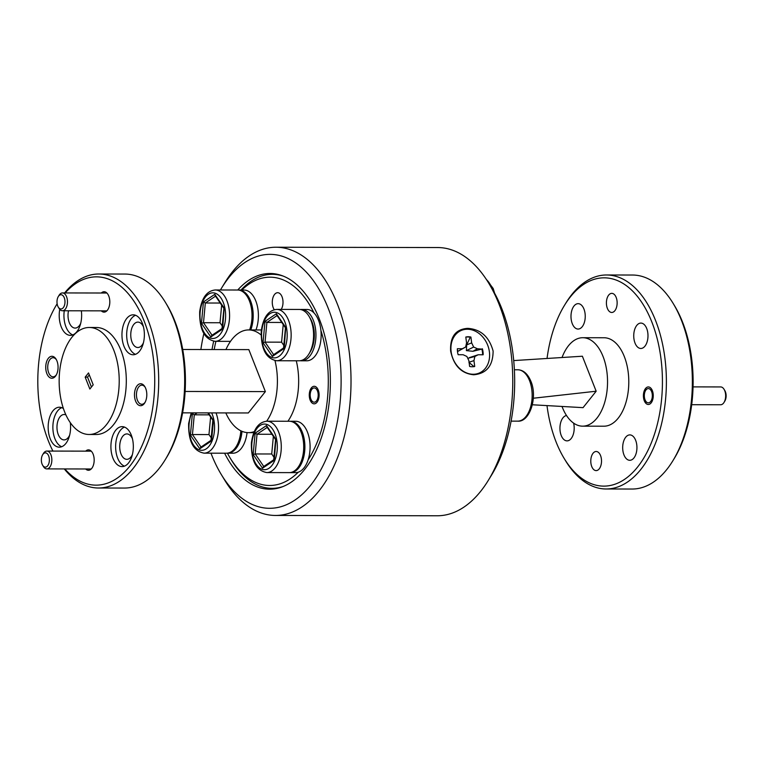 <?xml version="1.0" encoding="UTF-8"?>
<svg xmlns="http://www.w3.org/2000/svg" width="763" height="763" viewBox="0 0 763 763"><rect width="100%" height="100%" fill="white"/><g stroke="black" fill="none" stroke-linecap="round" stroke-linejoin="round"><path stroke-width="1.14" d="M473.718 374.767C461.415 373.593 453.718 365.696 450.628 351.075C449.941 336.76 455.635 329.187 467.7 328.357C480.728 329.225 489.197 336.798 493.117 351.066C492.984 365.744 486.517 373.641 473.718 374.767M488.74 283.216L491.925 288.462A126.973 71.283 90.1 0 1 491.563 475.053L488.358 480.289A134.107 75.279 -89.9 0 0 488.74 283.216A134.107 75.279 -89.9 0 0 437.743 247.546L275.996 247.231A134.107 75.279 90.1 0 1 350.551 366.059A134.107 75.279 90.1 0 1 292.687 511.935A134.107 75.279 90.1 0 1 275.472 515.454A134.107 75.279 90.1 0 1 224.475 479.784L221.299 474.538A126.973 71.283 -89.9 0 0 285.877 504.982A126.973 71.283 -89.9 0 0 339.277 352.449A126.973 71.283 -89.9 0 0 253.783 257.684A126.973 71.283 -89.9 0 0 221.661 287.947A126.973 71.283 -89.9 0 0 220.44 289.988M275.472 515.454L437.228 515.769A134.107 75.279 -89.9 0 0 454.443 512.25A134.107 75.279 -89.9 0 0 488.358 480.289M221.661 287.947L224.856 282.711A134.107 75.279 90.1 0 1 258.781 250.75A134.107 75.279 90.1 0 1 275.996 247.231M237.722 290.026A107.86 60.544 90.1 0 1 256.196 276.301A107.86 60.544 90.1 0 1 270.035 273.478A107.86 60.544 90.1 0 1 329.998 369.044A107.86 60.544 90.1 0 1 283.464 486.365A107.86 60.544 90.1 0 1 269.625 489.188A107.86 60.544 90.1 0 1 224.589 453.193M212.019 349.549A107.86 60.544 90.1 0 1 213.678 341.233M203.835 333.612A126.973 71.283 -89.9 0 0 200.869 349.521M210.96 453.174A126.973 71.283 -89.9 0 0 221.299 474.538M300.403 309.53A25.684 14.421 90.1 0 1 301.585 309.444A25.684 14.421 90.1 0 1 315.949 335.148A25.684 14.421 90.1 0 1 301.48 360.804A25.684 14.421 90.1 0 1 300.298 360.718M301.585 309.444L306.774 309.454A25.684 14.421 90.1 0 1 321.147 335.157A25.684 14.421 90.1 0 1 306.678 360.813L301.48 360.804M308.986 316.264L310.255 318.371A22.823 12.818 90.1 0 1 314.175 338.81A22.823 12.818 90.1 0 1 310.188 351.915L308.91 354.003A25.684 14.421 -89.9 0 0 313.393 339.268A25.684 14.421 -89.9 0 0 308.986 316.264A25.684 14.421 -89.9 0 0 299.22 309.435L276.788 309.396A25.684 14.421 90.1 0 1 290.961 339.22A25.684 14.421 90.1 0 1 276.683 360.756L299.125 360.794A25.684 14.421 -89.9 0 0 308.91 354.003M283.226 324.561L281.585 342.167L265.057 342.129L273.631 354.652M281.585 342.167L283.807 345.41M281.785 322.453L266.897 322.425L264.999 321.376L276.368 313.736L285.744 327.432L284.217 347.728M286.058 328.014L285.744 327.432L286.058 328.014M277.398 315.357L276.368 313.736M283.75 348.767L272.381 356.407L273.717 354.785M272.381 356.407L263.016 342.711L265.057 342.129L266.897 322.425L277.074 315.577M249.587 329.931A25.684 14.421 -89.9 0 0 251.828 319.85A25.684 14.421 -89.9 0 0 247.422 296.855A25.684 14.421 -89.9 0 0 237.655 290.016L215.223 289.978A25.684 14.421 90.1 0 1 229.396 319.811A25.684 14.421 90.1 0 1 215.128 341.338L230.493 341.366M221.661 305.143L220.021 322.749L203.492 322.711L212.066 335.234M220.021 322.749L222.243 325.992M220.221 303.035L205.333 303.006L203.435 301.957L214.804 294.318L224.179 308.014L222.653 328.309M224.494 308.595L224.179 308.014L224.494 308.595M215.834 295.949L214.804 294.318M222.186 329.349L210.826 336.988L212.152 335.367M210.826 336.988L201.451 323.293L203.492 322.711L205.333 303.006L215.509 296.158M216.015 412.907A25.684 14.421 90.1 0 1 218.342 431.629A25.684 14.421 90.1 0 1 204.074 453.155L226.506 453.203A25.684 14.421 -89.9 0 0 236.301 446.412A25.684 14.421 -89.9 0 0 240.774 431.667A25.684 14.421 -89.9 0 0 240.85 430.809M210.617 416.97L208.976 434.567L192.448 434.538L201.012 447.051M208.976 434.567L211.198 437.809M209.167 414.853L194.279 414.824L192.39 413.775L193.754 412.859M208.375 412.888L213.44 420.413L211.599 440.127M211.141 441.167L199.772 448.806L201.108 447.185M199.772 448.806L190.397 435.11L192.448 434.538L194.279 414.824L197.188 412.869M303.521 451.086A25.684 14.421 -89.9 0 0 299.115 428.091A25.684 14.421 -89.9 0 0 289.349 421.262L266.916 421.214A25.684 14.421 90.1 0 1 281.089 451.047A25.684 14.421 90.1 0 1 266.821 472.574L289.253 472.621A25.684 14.421 -89.9 0 0 299.048 465.831A25.684 14.421 -89.9 0 0 303.521 451.086M273.364 436.388L271.723 453.985L255.195 453.956L263.76 466.47M271.723 453.985L273.946 457.228M271.914 434.271L257.026 434.242L255.138 433.193L266.497 425.554L275.872 439.25L274.346 459.545M276.187 439.831L275.872 439.25L276.187 439.831M267.527 427.185L266.497 425.554M273.879 460.585L262.52 468.224L263.845 466.603M262.52 468.224L253.144 454.529L255.195 453.956L257.026 434.242L267.212 427.394M238.247 290.045A25.684 14.421 90.1 0 1 238.838 290.026A25.684 14.421 90.1 0 1 251.513 303.588A25.684 14.421 90.1 0 1 250.769 329.931M238.838 290.026L244.036 290.035A25.684 14.421 90.1 0 1 256.711 303.598A25.684 14.421 90.1 0 1 255.967 329.94M241.985 431.324A25.684 14.421 90.1 0 1 227.689 453.203A25.684 14.421 90.1 0 1 227.097 453.184M247.059 432.583A25.684 14.421 90.1 0 1 232.887 453.212L227.689 453.203M289.94 421.281A25.684 14.421 90.1 0 1 290.531 421.262A25.684 14.421 90.1 0 1 304.895 446.965A25.684 14.421 90.1 0 1 290.436 472.621A25.684 14.421 90.1 0 1 289.845 472.602M290.531 421.262L295.729 421.271A25.684 14.421 90.1 0 1 310.093 446.975A25.684 14.421 90.1 0 1 295.624 472.631L290.436 472.621M673.195 303.493L674.463 305.591A104.15 58.465 90.1 0 1 674.168 458.639L672.89 460.728A107.001 60.067 -89.9 0 0 673.195 303.493A107.001 60.067 -89.9 0 0 632.508 275.033L606.528 274.985A107.001 60.067 90.1 0 1 663.638 349.731A107.001 60.067 90.1 0 1 640.786 469.474A107.001 60.067 90.1 0 1 606.118 488.988A107.001 60.067 90.1 0 1 565.431 460.528L564.162 458.429A104.15 58.465 -89.9 0 0 637.506 467.137A104.15 58.465 -89.9 0 0 651.85 322.024A104.15 58.465 -89.9 0 0 570.419 296.817A104.15 58.465 -89.9 0 0 564.458 305.381A104.15 58.465 -89.9 0 0 547.042 358.467M606.118 488.988L632.098 489.035A107.001 60.067 -89.9 0 0 666.767 469.522A107.001 60.067 -89.9 0 0 672.89 460.728M564.458 305.381L565.736 303.283A107.001 60.067 90.1 0 1 571.859 294.489A107.001 60.067 90.1 0 1 606.528 274.985M599.232 468.863A9.557 5.37 90.1 0 1 596.132 470.609A9.557 5.37 90.1 0 1 591.029 463.923A9.557 5.37 90.1 0 1 593.07 453.232A9.557 5.37 90.1 0 1 596.17 451.486A9.557 5.37 90.1 0 1 601.273 458.162A9.557 5.37 90.1 0 1 599.232 468.863M614.854 310.722A9.557 5.37 90.1 0 1 611.754 312.468A9.557 5.37 90.1 0 1 606.652 305.791A9.557 5.37 90.1 0 1 608.693 295.09A9.557 5.37 90.1 0 1 611.792 293.354A9.557 5.37 90.1 0 1 616.895 300.031A9.557 5.37 90.1 0 1 614.854 310.722M651.154 402.883A8.774 4.921 90.1 0 1 648.312 404.485A8.774 4.921 90.1 0 1 643.629 398.353A8.774 4.921 90.1 0 1 645.508 388.539A8.774 4.921 90.1 0 1 648.35 386.936A8.774 4.921 90.1 0 1 653.033 393.069A8.774 4.921 90.1 0 1 651.154 402.883M644.954 346.164A12.694 7.125 90.1 0 1 640.834 348.472A12.694 7.125 90.1 0 1 634.063 339.602A12.694 7.125 90.1 0 1 636.771 325.4A12.694 7.125 90.1 0 1 640.882 323.083A12.694 7.125 90.1 0 1 647.663 331.953A12.694 7.125 90.1 0 1 644.954 346.164M582.207 326.745A12.694 7.125 90.1 0 1 578.087 329.053A12.694 7.125 90.1 0 1 571.315 320.183A12.694 7.125 90.1 0 1 574.024 305.973A12.694 7.125 90.1 0 1 578.144 303.664A12.694 7.125 90.1 0 1 584.916 312.534A12.694 7.125 90.1 0 1 582.207 326.745M573.614 423.122A12.694 7.125 90.1 0 1 571.153 438.563A12.694 7.125 90.1 0 1 567.043 440.871A12.694 7.125 90.1 0 1 560.261 432.001A12.694 7.125 90.1 0 1 562.98 417.8A12.694 7.125 90.1 0 1 566.508 415.52M633.9 457.981A12.694 7.125 90.1 0 1 629.79 460.299A12.694 7.125 90.1 0 1 623.009 451.419A12.694 7.125 90.1 0 1 625.717 437.218A12.694 7.125 90.1 0 1 629.837 434.9A12.694 7.125 90.1 0 1 636.609 443.77A12.694 7.125 90.1 0 1 633.9 457.981M562.016 406.45A44.225 24.826 -89.9 0 0 582.627 426.164L603.876 426.202A44.225 24.826 -89.9 0 0 618.211 418.143A44.225 24.826 -89.9 0 0 627.653 368.643A44.225 24.826 -89.9 0 0 604.048 337.751L582.798 337.713A44.225 24.826 -89.9 0 0 568.464 345.773A44.225 24.826 -89.9 0 0 562.045 357.513M582.627 426.164A44.225 24.826 -89.9 0 0 596.952 418.105A44.225 24.826 -89.9 0 0 606.404 368.605A44.225 24.826 -89.9 0 0 582.798 337.713M532.374 404.771L583.046 407.652L596.161 391.219L582.379 356.226L513.709 360.584M546.995 405.601A104.15 58.465 -89.9 0 0 564.162 458.429M533.327 398.229L596.161 391.219M650.629 401.538A7.134 4.006 -89.9 0 0 651.612 391.6A7.134 4.006 -89.9 0 0 646.032 389.874A7.134 4.006 -89.9 0 0 645.622 390.465A7.134 4.006 -89.9 0 0 645.603 400.947A7.134 4.006 -89.9 0 0 650.629 401.538M724.058 389.302L724.85 390.618A7.134 4.006 90.1 0 1 724.831 401.1L724.03 402.406A8.918 5.007 -89.9 0 0 724.058 389.302A8.918 5.007 -89.9 0 0 720.663 386.936L693.052 386.879M691.698 404.714L720.634 404.762A8.918 5.007 -89.9 0 0 723.524 403.141A8.918 5.007 -89.9 0 0 724.03 402.406M465.811 337.151A15.413 12.418 -112.6 0 1 470.256 337.265L466.651 344.886L466.403 350.618L472.926 351.295L481.825 349.092A15.413 12.418 -112.6 0 1 482.445 352.01A15.413 12.418 -112.6 0 1 482.588 354.776M481.825 349.092L477.39 348.758L473.651 347.041L471.658 342.902L470.905 337.055A15.413 12.418 67.4 0 0 465.802 337.046L466.555 342.892L465.64 347.022L462.349 348.729L457.371 348.72A15.413 12.418 67.4 0 0 458.153 354.728L463.122 354.738L466.861 356.455L468.854 360.594L469.617 366.44A15.413 12.418 67.4 0 0 474.72 366.45L473.957 360.603L474.882 356.474L478.172 354.766L469.283 357.647M468.921 362.311L474.081 366.707M478.172 354.766L483.141 354.776A15.413 12.418 67.4 0 0 483.008 351.772A15.413 12.418 67.4 0 0 482.359 348.767M451.133 351.714A23.109 18.617 -112.6 0 1 467.337 329.244A23.109 18.617 -112.6 0 1 489.388 351.781A23.109 18.617 -112.6 0 1 473.184 374.251A23.109 18.617 -112.6 0 1 451.133 351.714M470.256 337.265L470.905 337.055M466.651 344.886L471.658 342.902M466.403 350.618L473.651 347.041M472.926 351.295L477.39 348.758M457.371 350.007L458.115 351.266L465.64 347.022M458.115 351.266L462.349 348.729M467.776 358.352L474.882 356.474M469.073 362.253L473.957 360.603M56.758 304.399L57.13 303.788A104.15 58.465 -89.9 0 0 56.758 304.399A104.15 58.465 -89.9 0 0 48.384 440.957A104.15 58.465 -89.9 0 0 52.924 451.076M64.826 468.94A104.15 58.465 -89.9 0 0 138.494 452.85A104.15 58.465 -89.9 0 0 144.15 321.042A104.15 58.465 -89.9 0 0 65.17 292.935M64.626 292.935A107.001 60.067 90.1 0 1 98.837 274.003A107.001 60.067 90.1 0 1 147.822 319.401A107.001 60.067 90.1 0 1 151.866 430.342A107.001 60.067 90.1 0 1 98.427 488.005A107.001 60.067 90.1 0 1 64.292 468.93M165.504 302.51L166.773 304.609A104.15 58.465 90.1 0 1 174.851 321.099A104.15 58.465 90.1 0 1 166.477 457.657L165.199 459.755A107.001 60.067 -89.9 0 0 173.802 319.449A107.001 60.067 -89.9 0 0 165.504 302.51A107.001 60.067 -89.9 0 0 124.808 274.051L98.837 274.003M98.427 488.005L124.398 488.053A107.001 60.067 -89.9 0 0 165.199 459.755M227.422 453.193A104.15 58.465 -89.9 0 0 230.025 457.781A104.15 58.465 -89.9 0 0 298.276 472.202M308.118 459.879A104.15 58.465 -89.9 0 0 320.908 330.436M283.083 486.517A107.001 60.067 90.1 0 1 271.981 488.339A107.001 60.067 90.1 0 1 231.294 459.879L230.025 457.781M101.317 293.011A10.205 5.723 90.1 0 1 107.984 294.442A10.205 5.723 90.1 0 1 107.955 309.435A10.205 5.723 90.1 0 1 107.364 310.274A10.205 5.723 90.1 0 1 101.279 310.837M145.151 387.232A9.557 5.37 -89.9 0 0 141.832 385.172A9.557 5.37 -89.9 0 0 138.742 386.917A9.557 5.37 -89.9 0 0 137.426 400.232A9.557 5.37 -89.9 0 0 141.794 404.285A9.557 5.37 -89.9 0 0 144.894 402.549A9.557 5.37 -89.9 0 0 145.123 402.244M144.178 403.713A10.987 6.171 90.1 0 1 135.585 401.052A10.987 6.171 90.1 0 1 137.102 385.744A10.987 6.171 90.1 0 1 144.836 386.66A10.987 6.171 90.1 0 1 144.808 402.807A10.987 6.171 90.1 0 1 144.178 403.713M85.694 451.143A10.205 5.723 90.1 0 1 92.352 452.573A10.205 5.723 90.1 0 1 92.323 467.566A10.205 5.723 90.1 0 1 91.741 468.406A10.205 5.723 90.1 0 1 85.656 468.978M56.414 359.764A9.557 5.37 -89.9 0 0 53.105 357.713A9.557 5.37 -89.9 0 0 50.005 359.449A9.557 5.37 -89.9 0 0 48.689 372.773A9.557 5.37 -89.9 0 0 53.067 376.827A9.557 5.37 -89.9 0 0 56.157 375.081A9.557 5.37 -89.9 0 0 56.386 374.786M55.441 376.245A10.987 6.171 90.1 0 1 46.848 373.593A10.987 6.171 90.1 0 1 48.365 358.286A10.987 6.171 90.1 0 1 56.1 359.201A10.987 6.171 90.1 0 1 56.071 375.348A10.987 6.171 90.1 0 1 55.441 376.245M59.743 309.339A19.972 11.216 -89.9 0 0 61.24 326.879A19.972 11.216 -89.9 0 0 70.387 335.348A19.972 11.216 -89.9 0 0 81.345 310.799M64.245 310.77A19.972 11.216 -89.9 0 0 65.961 326.888A19.972 11.216 -89.9 0 0 72.743 334.909M63.405 408.548A19.972 11.216 -89.9 0 0 59.409 407.223A19.972 11.216 -89.9 0 0 49.433 417.99A19.972 11.216 -89.9 0 0 50.186 438.696A19.972 11.216 -89.9 0 0 59.333 447.166A19.972 11.216 -89.9 0 0 70.301 422.654M61.774 407.671A19.972 11.216 -89.9 0 0 54.907 438.706A19.972 11.216 -89.9 0 0 61.698 446.727M131.303 435.12A19.972 11.216 -89.9 0 0 122.156 426.641A19.972 11.216 -89.9 0 0 112.18 437.409A19.972 11.216 -89.9 0 0 112.934 458.115A19.972 11.216 -89.9 0 0 122.08 466.594A19.972 11.216 -89.9 0 0 132.056 455.826A19.972 11.216 -89.9 0 0 131.303 435.12M124.512 427.099A19.972 11.216 -89.9 0 0 117.655 458.124A19.972 11.216 -89.9 0 0 124.445 466.145M142.347 323.302A19.972 11.216 -89.9 0 0 133.201 314.823A19.972 11.216 -89.9 0 0 123.224 325.591A19.972 11.216 -89.9 0 0 123.987 346.297A19.972 11.216 -89.9 0 0 133.124 354.766A19.972 11.216 -89.9 0 0 143.101 344.008A19.972 11.216 -89.9 0 0 142.347 323.302M135.566 315.272A19.972 11.216 -89.9 0 0 128.709 346.307A19.972 11.216 -89.9 0 0 135.49 354.328M274.27 309.711A9.557 5.37 90.1 0 1 273.249 307.766A9.557 5.37 90.1 0 1 272.887 297.856A9.557 5.37 90.1 0 1 277.665 292.706A9.557 5.37 90.1 0 1 282.033 296.759A9.557 5.37 90.1 0 1 281.204 309.406M310.159 400.117A8.774 4.921 90.1 0 1 309.835 391.018A8.774 4.921 90.1 0 1 314.213 386.288A8.774 4.921 90.1 0 1 318.228 390.017A8.774 4.921 90.1 0 1 318.562 399.106A8.774 4.921 90.1 0 1 314.184 403.837A8.774 4.921 90.1 0 1 310.159 400.117M113.782 350.179A53.505 30.034 90.1 0 1 115.804 405.649A53.505 30.034 90.1 0 1 89.08 434.481A53.505 30.034 90.1 0 1 64.588 411.782A53.505 30.034 90.1 0 1 62.566 356.311A53.505 30.034 90.1 0 1 89.29 327.48A53.505 30.034 90.1 0 1 113.782 350.179M89.29 327.48L96.376 327.499A53.505 30.034 90.1 0 1 120.869 350.198A53.505 30.034 90.1 0 1 122.891 405.668A53.505 30.034 90.1 0 1 96.167 434.5L89.08 434.481M143.444 342.74A12.694 7.125 90.1 0 1 137.865 347.508A12.694 7.125 90.1 0 1 132.047 342.12A12.694 7.125 90.1 0 1 131.57 328.948A12.694 7.125 90.1 0 1 137.912 322.11A12.694 7.125 90.1 0 1 143.473 326.888M132.39 454.557A12.694 7.125 90.1 0 1 126.811 459.326A12.694 7.125 90.1 0 1 121.002 453.937A12.694 7.125 90.1 0 1 120.525 440.766A12.694 7.125 90.1 0 1 126.868 433.928A12.694 7.125 90.1 0 1 132.428 438.715M69.652 435.139A12.694 7.125 90.1 0 1 64.073 439.908A12.694 7.125 90.1 0 1 58.255 434.519A12.694 7.125 90.1 0 1 57.778 421.348A12.694 7.125 90.1 0 1 64.121 414.509A12.694 7.125 90.1 0 1 65.923 414.929M80.697 323.321A12.694 7.125 90.1 0 1 75.117 328.08A12.694 7.125 90.1 0 1 69.309 322.701A12.694 7.125 90.1 0 1 68.508 310.779M225.819 412.926A51.359 28.832 -89.9 0 0 248.48 432.65A51.359 28.832 -89.9 0 0 254.203 431.639M266.659 421.214A51.359 28.832 -89.9 0 0 274.995 360.613M296.282 360.794A51.359 28.832 90.1 0 1 287.918 421.252M93.2 384.838L89.853 389.025L85.17 377.132L88.518 372.935L93.2 384.838M89.3 374.919L87.526 377.132L91.436 387.051M85.17 377.132L87.526 377.132M261.07 334.947A51.359 28.832 -89.9 0 0 248.681 329.931A51.359 28.832 -89.9 0 0 225.943 349.568M314.013 312.944A104.15 58.465 -89.9 0 0 241.823 290.026M215.9 341.338A104.15 58.465 -89.9 0 0 214.193 349.549M240.994 290.026A107.001 60.067 90.1 0 1 272.401 274.337A107.001 60.067 90.1 0 1 283.483 276.196M182.719 349.492L248.833 349.616L265.371 391.61L185.123 391.457M182.605 412.84L248.318 412.964L265.371 391.61M57.711 305.953A7.134 4.006 -89.9 0 0 58.265 307.079A7.134 4.006 -89.9 0 0 63.615 307.212A7.134 4.006 -89.9 0 0 64.264 297.742A7.134 4.006 -89.9 0 0 58.284 296.597A7.134 4.006 -89.9 0 0 57.711 305.953M58.284 296.597L59.075 295.291A8.918 5.007 90.1 0 1 62.48 292.935A8.918 5.007 90.1 0 1 66.562 296.712A8.918 5.007 90.1 0 1 66.896 305.963A8.918 5.007 90.1 0 1 62.442 310.77A8.918 5.007 90.1 0 1 59.056 308.395L58.265 307.079M310.913 399.173A7.134 4.006 -89.9 0 0 311.466 400.298A7.134 4.006 -89.9 0 0 316.826 400.432A7.134 4.006 -89.9 0 0 317.475 390.961A7.134 4.006 -89.9 0 0 311.495 389.817A7.134 4.006 -89.9 0 0 310.913 399.173M42.079 464.085A7.134 4.006 -89.9 0 0 42.633 465.22A7.134 4.006 -89.9 0 0 47.993 465.354A7.134 4.006 -89.9 0 0 48.641 455.873A7.134 4.006 -89.9 0 0 42.652 454.738A7.134 4.006 -89.9 0 0 42.079 464.085M42.652 454.738L43.453 453.422A8.918 5.007 90.1 0 1 46.858 451.067A8.918 5.007 90.1 0 1 50.94 454.853A8.918 5.007 90.1 0 1 51.274 464.095A8.918 5.007 90.1 0 1 46.82 468.902A8.918 5.007 90.1 0 1 43.424 466.527L42.633 465.22M517.8 369.778C523.37 369.96 527.738 373.794 530.895 381.271C537.877 397.437 529.665 422.416 517.695 421.138A25.684 14.421 -89.9 0 0 530.523 407.299A25.684 14.421 -89.9 0 0 529.551 380.67A25.684 14.421 -89.9 0 0 517.8 369.778L514.367 369.769M492.23 288.986A25.684 14.421 -89.9 0 0 491.82 287.87A25.684 14.421 -89.9 0 0 486.565 279.754M287.012 338.762A22.823 12.818 -89.9 0 0 276.473 312.544A22.823 12.818 -89.9 0 0 261.738 331.38A22.823 12.818 -89.9 0 0 272.277 357.599A22.823 12.818 -89.9 0 0 287.012 338.762M263.016 342.711L264.999 321.376M225.457 319.344A22.823 12.818 -89.9 0 0 214.908 293.126A22.823 12.818 -89.9 0 0 200.173 311.962A22.823 12.818 -89.9 0 0 210.712 338.181A22.823 12.818 -89.9 0 0 225.457 319.344M201.451 323.293L203.435 301.957M191.942 412.859A22.823 12.818 -89.9 0 0 189.119 423.78A22.823 12.818 -89.9 0 0 199.658 449.998A22.823 12.818 -89.9 0 0 214.403 431.162A22.823 12.818 -89.9 0 0 211.647 412.897M190.397 435.11L192.39 413.775M277.15 450.58A22.823 12.818 -89.9 0 0 266.611 424.362A22.823 12.818 -89.9 0 0 251.866 443.198A22.823 12.818 -89.9 0 0 262.405 469.417A22.823 12.818 -89.9 0 0 277.15 450.58M253.144 454.529L255.138 433.193M517.695 421.138L511.086 421.128M485.907 278.772L493.165 288.471L494.615 293.154M276.788 309.396C268.347 310.236 263.168 317.475 261.251 331.123C260.917 348.939 266.058 358.82 276.683 360.756M283.55 348.176L285.457 327.756M285.448 327.813L276.626 314.919M273.154 354.967L283.569 347.957M215.223 289.978C206.783 290.817 201.604 298.056 199.687 311.705C199.353 329.53 204.494 339.401 215.128 341.338M248.69 298.953L247.422 296.855M221.985 328.758L223.893 308.338M223.883 308.395L215.071 295.51M211.589 335.548L222.004 328.548M191.189 412.859L188.642 423.522C188.299 441.348 193.44 451.219 204.074 453.155M237.579 444.314L236.301 446.412M210.941 440.575L212.839 420.155M212.839 420.213L207.822 412.888M200.545 447.366L210.96 440.365M266.916 421.214C258.476 422.053 253.306 429.292 251.389 442.941C251.046 460.766 256.187 470.637 266.821 472.574M300.384 430.189L299.115 428.091M300.326 463.732L299.048 465.831M273.688 459.994L275.586 439.583M275.586 439.631L266.764 426.746M263.283 466.784L273.707 459.784M645.603 400.947L646.395 402.254M645.622 390.465L646.423 389.159M271.981 488.339L277.236 488.349M248.48 432.65L253.774 432.659M248.681 329.931L261.385 329.959M272.401 274.337L277.646 274.346M62.442 310.77L106.849 310.856M62.48 292.935L106.877 293.021M311.466 400.298L312.267 401.615M311.495 389.817L312.286 388.51M46.82 468.902L91.217 468.987M46.858 451.067L91.255 451.152"/></g></svg>
